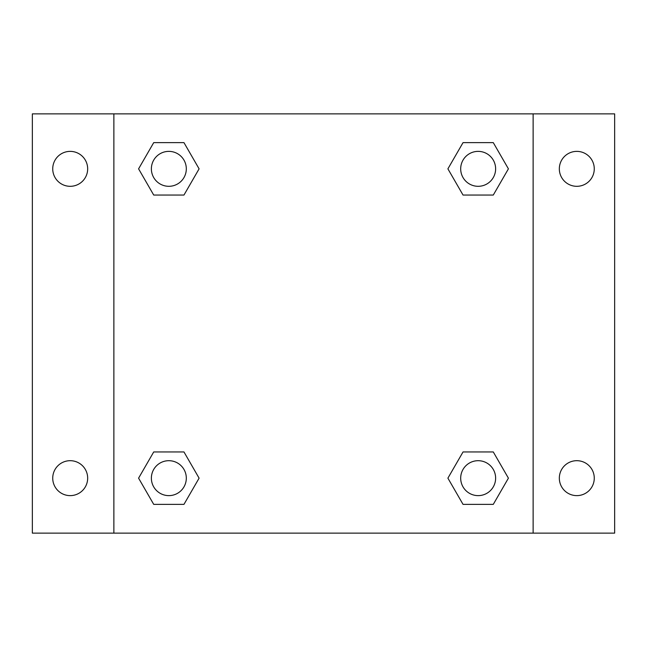 <?xml version="1.0" encoding="UTF-8"?>
<svg xmlns="http://www.w3.org/2000/svg" width="647" height="647" viewBox="0 0 647 647"><rect width="100%" height="100%" fill="white"/><g stroke="black" fill="none" stroke-linecap="round" stroke-linejoin="round"><path stroke-width="0.97" d="M32.35 113.872L614.65 113.872L614.65 533.128L32.35 533.128L32.35 113.872M576.801 151.374A17.469 17.469 0 0 1 594.269 168.843A17.469 17.469 0 0 1 576.801 186.312A17.469 17.469 0 0 1 559.332 168.843A17.469 17.469 0 0 1 576.801 151.374M576.801 460.688A17.469 17.469 0 0 1 594.269 478.157A17.469 17.469 0 0 1 576.801 495.626A17.469 17.469 0 0 1 559.332 478.157A17.469 17.469 0 0 1 576.801 460.688M70.2 460.688A17.469 17.469 0 0 1 87.668 478.157A17.469 17.469 0 0 1 70.2 495.626A17.469 17.469 0 0 1 52.73 478.157A17.469 17.469 0 0 1 70.2 460.688M70.2 151.374A17.469 17.469 0 0 1 87.668 168.843A17.469 17.469 0 0 1 70.2 186.312A17.469 17.469 0 0 1 52.73 168.843A17.469 17.469 0 0 1 70.2 151.374M153.711 451.954L183.966 451.954L199.098 478.157L183.966 504.361L153.711 504.361L138.587 478.157L153.711 451.954L183.966 451.954L153.711 451.954M463.034 142.639L493.289 142.639L508.413 168.843L493.289 195.046L463.034 195.046L447.902 168.843L463.034 142.639L493.289 142.639L463.034 142.639M113.872 533.128L113.872 113.872M533.128 113.872L533.128 533.128M153.711 142.639L183.966 142.639L199.098 168.843L183.966 195.046L153.711 195.046L138.587 168.843L153.711 142.639L183.966 142.639L153.711 142.639M463.034 451.954L493.289 451.954L508.413 478.157L493.289 504.361L463.034 504.361L447.902 478.157L463.034 451.954L493.289 451.954L463.034 451.954M493.289 504.361L463.034 504.361L493.289 504.361M495.626 478.157A17.469 17.469 0 0 0 469.423 463.034A17.469 17.469 0 0 0 469.423 493.289A17.469 17.469 0 0 0 495.626 478.157M183.966 504.361L153.711 504.361L183.966 504.361M186.312 478.157A17.469 17.469 0 0 0 160.108 463.034A17.469 17.469 0 0 0 160.108 493.289A17.469 17.469 0 0 0 186.312 478.157M493.289 195.046L463.034 195.046L493.289 195.046M495.626 168.843A17.469 17.469 0 0 0 469.423 153.711A17.469 17.469 0 0 0 469.423 183.966A17.469 17.469 0 0 0 495.626 168.843M183.966 195.046L153.711 195.046L183.966 195.046M186.312 168.843A17.469 17.469 0 0 0 160.108 153.711A17.469 17.469 0 0 0 160.108 183.966A17.469 17.469 0 0 0 186.312 168.843"/></g></svg>
